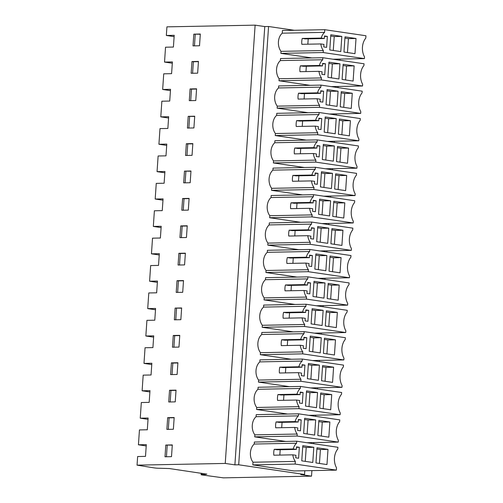 <?xml version="1.0" encoding="UTF-8"?>
<svg xmlns="http://www.w3.org/2000/svg" width="503" height="503" viewBox="0 0 503 503"><rect width="100%" height="100%" fill="white"/><g stroke="black" fill="none" stroke-linecap="round" stroke-linejoin="round"><path stroke-width="0.75" d="M341.82 36.398L340.789 51.576L329.779 49.96L330.817 34.782L341.82 36.398L334.225 36.549L330.729 36.034M334.225 36.549L333.275 50.47M320.832 43.937A11.644 8.438 88.9 0 0 323.341 50.539L323.203 52.545L364.398 58.612L364.512 56.889A13.801 9.997 88.9 0 1 365.794 38.115L365.951 35.763L324.762 29.696L324.58 32.362A11.644 8.438 88.9 0 0 321.241 38.071L302.246 38.435A11.644 8.438 -91.1 0 0 301.838 44.308L320.832 43.937L323.938 44.396L323.762 46.942L326.598 47.357L327.346 36.398L324.51 35.983L324.334 38.524L321.241 38.071M356.011 38.492L354.98 53.67L343.97 52.048L345.008 36.87L356.011 38.492L348.416 38.637L347.466 52.563M344.92 38.121L348.416 38.637M327.346 36.398L324.479 36.455M307.842 44.189L308.207 38.838M324.334 38.524L305.34 38.894L302.246 38.435M193.818 34.154L193.02 45.892L199.515 45.767L200.313 34.028L193.818 34.154L200.301 34.261M195.239 34.361L194.454 45.867M324.58 32.362L282.246 33.179L282.422 30.513L324.762 29.696M282.246 33.179A11.644 8.438 88.9 0 0 281.001 51.356L323.341 50.539M281.001 51.356L280.869 53.362L323.203 52.545M280.869 53.362L311.866 57.933M333.043 59.222L364.398 58.612M174.12 36.612L166.336 35.468L166.927 26.854L255.122 25.15L264.773 26.571L268.571 26.496L294.286 30.287M166.336 35.468L174.208 35.311L173.409 47.056L165.537 47.207L164.525 62.076L172.397 61.926L171.592 73.664L163.726 73.815L162.658 89.471L170.53 89.314L169.725 101.059L161.859 101.21L160.79 116.859L168.662 116.709L167.857 128.447L159.992 128.598L158.923 144.254L166.795 144.103L165.99 155.842L158.124 155.993L157.055 171.649L164.927 171.498L164.123 183.237L156.257 183.388L155.188 199.037L163.06 198.886L162.255 210.625L154.39 210.782L153.321 226.432L161.193 226.281L160.388 238.02L152.522 238.171L151.453 253.826L159.325 253.675L158.52 265.414L150.655 265.565L149.586 281.221L157.458 281.064L156.653 292.809L148.787 292.96L147.719 308.609L155.59 308.458L154.786 320.197L146.92 320.348L145.851 336.004L153.717 335.853L152.918 347.592L145.053 347.743L143.984 363.399L151.849 363.248L151.051 374.986L143.185 375.137L142.116 390.787L149.982 390.636L149.184 402.375L141.318 402.532L140.249 418.182L148.115 418.031L147.316 429.769L139.444 429.92L138.432 444.79L146.304 444.639L145.505 456.378L137.633 456.535L137.049 465.143L225.243 463.433L255.122 25.15M137.049 465.143L154.201 467.897A3.936 0.327 3.9 0 0 159.621 468.262L169.31 468.538L206.865 474.153M339.959 59.084L339.877 60.228M338.091 86.478L338.01 87.616M336.224 113.873L336.142 115.011M334.357 141.261L334.275 142.406M332.489 168.656L332.408 169.8M330.622 196.051L330.54 197.189M328.755 223.445L328.673 224.583M326.887 250.834L326.805 251.978M325.02 278.228L324.938 279.366M323.152 305.623L323.071 306.761M321.285 333.011L321.203 334.155M319.418 360.406L319.336 361.55M317.55 387.8L317.468 388.938M315.683 415.195L315.601 416.333M313.815 442.583L313.734 443.728M311.904 470.607L311.527 476.146L223.326 477.85L202.325 474.983A3.936 0.327 3.9 0 1 201.112 474.662A3.936 0.327 3.9 0 1 202.068 474.518L202.149 473.373M311.527 476.146L300.737 474.555L304.541 474.48L238.692 464.785L234.895 464.86L264.773 26.571M304.793 470.745L304.541 474.48M268.571 26.496L238.692 464.785M336.344 470.135L336.501 467.784A13.801 9.997 88.9 0 1 337.783 449.009L337.922 447.286L296.707 441.219L254.367 442.036L254.235 444.042A11.644 8.438 88.9 0 0 252.996 462.226L252.814 464.885L294.004 470.953L336.344 470.135L295.148 464.068L295.33 461.402A11.644 8.438 88.9 0 1 292.828 454.831L295.921 455.29L295.751 457.831L298.587 458.252L299.335 447.293L296.5 446.878L296.324 449.418L293.224 448.965L274.229 449.33A11.644 8.438 -91.1 0 0 273.833 455.202L292.828 454.831M314.369 333.149L345.724 332.54L345.838 330.817A13.801 9.997 88.9 0 1 347.12 312.042L347.233 310.32L306.044 304.252L263.704 305.07L263.566 307.107A11.644 8.438 88.9 0 0 262.327 325.284L262.195 327.296L293.192 331.861M316.236 305.755L347.592 305.151L347.705 303.428A13.801 9.997 88.9 0 1 348.988 284.648L349.101 282.931L307.911 276.864L265.571 277.681L265.433 279.712A11.644 8.438 88.9 0 0 264.194 297.895L264.062 299.901L295.06 304.466M310.634 387.932L341.983 387.329L342.103 385.606A13.801 9.997 88.9 0 1 343.386 366.832L343.499 365.109L302.309 359.041L259.969 359.859L259.831 361.89A11.644 8.438 88.9 0 0 258.592 380.073L258.454 382.079L289.458 386.644M312.501 360.538L343.851 359.934L343.97 358.211A13.801 9.997 88.9 0 1 345.253 339.437L345.366 337.714L304.177 331.647L261.837 332.464L261.698 334.501A11.644 8.438 88.9 0 0 260.46 352.678L260.328 354.684L291.325 359.249M327.44 141.4L358.796 140.79L358.909 139.067A13.801 9.997 88.9 0 1 360.192 120.292L360.311 118.57L319.116 112.502L276.782 113.32L276.637 115.357A11.644 8.438 88.9 0 0 275.399 133.534L275.267 135.546L306.264 140.111M325.573 168.788L356.929 168.184L357.042 166.462A13.801 9.997 88.9 0 1 358.325 147.687L358.444 145.964L317.248 139.897L274.915 140.714L274.77 142.751A11.644 8.438 88.9 0 0 273.531 160.929L273.399 162.934L304.397 167.499M331.175 86.61L362.531 86.007L362.644 84.284A13.801 9.997 88.9 0 1 363.927 65.509L364.046 63.787L322.851 57.719L280.517 58.537L280.372 60.574A11.644 8.438 88.9 0 0 279.134 78.751L279.002 80.757L309.999 85.321M329.308 114.005L360.664 113.401L360.777 111.679A13.801 9.997 88.9 0 1 362.059 92.898L362.179 91.175L320.983 85.108L278.649 85.931L278.505 87.962A11.644 8.438 88.9 0 0 277.266 106.146L277.134 108.151L308.132 112.716M319.971 250.972L351.327 250.362L351.44 248.639A13.801 9.997 88.9 0 1 352.722 229.865L352.836 228.142L311.646 222.075L269.306 222.892L269.168 224.929A11.644 8.438 88.9 0 0 267.929 243.106L267.797 245.112L298.795 249.683M318.103 278.36L349.459 277.757L349.572 276.034A13.801 9.997 88.9 0 1 350.855 257.259L350.968 255.537L309.779 249.469L267.439 250.287L267.3 252.324A11.644 8.438 88.9 0 0 266.062 270.501L265.93 272.507L296.927 277.071M323.706 196.183L355.061 195.579L355.175 193.856A13.801 9.997 88.9 0 1 356.457 175.075L356.57 173.359L315.381 167.292L273.041 168.109L272.903 170.14A11.644 8.438 88.9 0 0 271.664 188.323L271.532 190.329L302.529 194.894M321.838 223.577L353.194 222.967L353.307 221.251A13.801 9.997 88.9 0 1 354.59 202.47L354.703 200.747L313.514 194.68L271.174 195.504L271.035 197.534A11.644 8.438 88.9 0 0 269.797 215.718L269.665 217.724L300.662 222.288M306.899 442.722L338.249 442.112L338.368 440.389A13.801 9.997 88.9 0 1 339.651 421.615L339.764 419.892L298.575 413.824L256.234 414.642L256.096 416.679A11.644 8.438 88.9 0 0 254.858 434.856L254.719 436.862L285.723 441.433M308.767 415.327L340.116 414.717L340.235 413.001A13.801 9.997 88.9 0 1 341.518 394.22L341.631 392.497L300.442 386.43L258.102 387.253L257.964 389.284A11.644 8.438 88.9 0 0 256.725 407.468L256.587 409.473L287.59 414.038M234.895 464.86L225.243 463.433M174.17 417.528L167.675 417.653L166.87 429.392L173.372 429.266L174.17 417.528M176.037 390.133L169.542 390.259L168.738 401.998L175.239 401.872L176.037 390.133M184.482 171.114L183.677 182.859L190.178 182.734L190.977 170.989L184.482 171.114L190.958 171.227M188.311 210.122L189.109 198.383L182.614 198.509L181.809 210.248L188.311 210.122M179.942 237.642L186.443 237.517L187.242 225.778L180.747 225.904L179.942 237.642M192.844 143.6L186.349 143.726L185.544 155.465L192.045 155.339L192.844 143.6M188.216 116.331L187.412 128.07L193.913 127.944L194.711 116.206L188.216 116.331L194.692 116.445M189.285 100.675L195.78 100.55L196.579 88.811L190.084 88.937L189.285 100.675M179.772 335.35L173.277 335.476L172.472 347.215L178.974 347.089L179.772 335.35M175.145 308.081L174.34 319.82L180.841 319.694L181.64 307.955L175.145 308.081L181.621 308.194M182.708 292.3L183.507 280.561L177.012 280.687L176.207 292.425L182.708 292.3M197.648 73.161L198.446 61.416L191.951 61.542L191.153 73.287L197.648 73.161M177.106 374.484L177.905 362.738L171.41 362.864L170.605 374.609L177.106 374.484M178.075 265.037L184.576 264.911L185.374 253.172L178.879 253.298L178.075 265.037M165.808 445.048L172.303 444.922L171.504 456.661L165.003 456.787L165.808 445.048L172.284 445.155M172.309 63.221L164.525 62.076M316.909 449.016L320.405 449.531L319.455 463.458M328 449.386L326.969 464.565L315.959 462.942L316.991 447.764L328 449.386L320.405 449.531M296.707 441.219L296.569 443.225A11.644 8.438 88.9 0 0 293.224 448.965M302.8 445.671L301.769 460.849L312.778 462.471L313.809 447.293L302.8 445.671M279.831 455.083L280.196 449.732M296.324 449.418L277.329 449.789L274.229 449.33M299.335 447.293L296.462 447.349M252.996 462.226L295.33 461.402M254.235 444.042L296.569 443.225M252.814 464.885L295.148 464.068M206.211 473.971C206.821 474.316 205.438 474.499 202.068 474.518M313.809 447.293L306.214 447.444L305.264 461.364M306.214 447.444L302.718 446.928M146.216 445.941L138.432 444.79M167.222 445.256L166.443 456.755M170.442 90.615L162.658 89.471M192.586 73.256L193.372 61.756L198.427 61.655M193.372 61.756L191.951 61.542M279.134 78.751L321.467 77.934A11.644 8.438 88.9 0 1 318.965 71.332L299.97 71.703A11.644 8.438 -91.1 0 1 300.379 65.83L319.374 65.465A11.644 8.438 88.9 0 1 322.712 59.75L280.372 60.574M305.975 71.583L306.34 66.233M318.965 71.332L322.071 71.791L321.895 74.331L324.731 74.752L325.479 63.793L322.643 63.378L322.467 65.918L303.472 66.289L300.379 65.83M343.052 65.516L346.548 66.031L345.599 79.958M279.002 80.757L321.335 79.939L362.531 86.007M321.467 77.934L321.335 79.939M322.851 57.719L322.712 59.75M322.467 65.918L319.374 65.465M325.479 63.793L322.612 63.85M354.143 65.887L353.112 81.065L342.103 79.443L343.14 64.265L354.143 65.887L346.548 66.031M328.949 62.171L327.912 77.349L338.921 78.971L339.953 63.793L328.949 62.171M339.953 63.793L332.357 63.944L331.408 77.864M332.357 63.944L328.861 63.428M168.574 118.01L160.79 116.859M190.719 100.65L191.505 89.144L196.56 89.05M191.505 89.144L190.084 88.937M277.266 106.146L319.6 105.322A11.644 8.438 88.9 0 1 317.097 98.726L298.103 99.091A11.644 8.438 -91.1 0 1 298.512 93.225L317.506 92.854A11.644 8.438 88.9 0 1 320.845 87.145L278.505 87.962M304.108 98.978L304.472 93.621M317.097 98.726L320.197 99.179L320.027 101.725L322.863 102.14L323.611 91.188L320.776 90.766L320.6 93.313L301.605 93.677L298.512 93.225M341.185 92.91L344.681 93.426L343.731 107.346M277.134 108.151L319.468 107.334L360.664 113.401M319.6 105.322L319.468 107.334M320.983 85.108L320.845 87.145M320.6 93.313L317.506 92.854M323.611 91.188L320.744 91.244M352.276 93.275L351.245 108.453L340.235 106.831L341.273 91.653L352.276 93.275L344.681 93.426M327.082 89.565L326.045 104.743L337.054 106.366L338.085 91.188L327.082 89.565M338.085 91.188L330.49 91.332L329.54 105.259M330.49 91.332L326.994 90.817M166.7 145.398L158.923 144.254M189.637 116.539L188.851 128.045M275.399 133.534L317.733 132.717A11.644 8.438 88.9 0 1 315.23 126.121L296.236 126.486A11.644 8.438 -91.1 0 1 296.644 120.619L315.639 120.248A11.644 8.438 88.9 0 1 318.977 114.539L276.637 115.357M302.24 126.372L302.605 121.016M315.23 126.121L318.33 126.574L318.16 129.12L320.996 129.535L321.744 118.582L318.908 118.161L318.732 120.707L299.738 121.072L296.644 120.619M339.318 120.305L342.813 120.814L341.864 134.741M275.267 135.546L317.6 134.722L358.796 140.79M317.733 132.717L317.6 134.722M319.116 112.502L318.977 114.539M318.732 120.707L315.639 120.248M321.744 118.582L318.877 118.633M350.409 120.67L349.378 135.848L338.368 134.226L339.406 119.048L350.409 120.67L342.813 120.814M325.208 116.96L324.177 132.138L335.187 133.76L336.218 118.582L325.208 116.96M336.218 118.582L328.622 118.727L327.673 132.654M328.622 118.727L325.127 118.211M164.833 172.793L157.055 171.649M186.984 155.433L187.764 143.933L192.825 143.833M187.764 143.933L186.349 143.726M273.531 160.929L315.865 160.111A11.644 8.438 88.9 0 1 313.363 153.509L294.368 153.88A11.644 8.438 -91.1 0 1 294.777 148.008L313.771 147.643A11.644 8.438 88.9 0 1 317.11 141.928L274.77 142.751M300.373 153.761L300.737 148.41M313.363 153.509L316.462 153.968L316.293 156.508L319.128 156.93L319.877 145.971L317.041 145.556L316.865 148.096L297.87 148.467L294.777 148.008M337.45 147.693L340.946 148.209L339.997 162.136M273.399 162.934L315.733 162.117L356.929 168.184M315.865 160.111L315.733 162.117M317.248 139.897L317.11 141.928M316.865 148.096L313.771 147.643M319.877 145.971L317.009 146.027M348.541 148.064L347.51 163.242L336.501 161.62L337.538 146.442L348.541 148.064L340.946 148.209M323.341 144.348L322.31 159.526L333.319 161.149L334.35 145.971L323.341 144.348M334.35 145.971L326.755 146.121L325.806 160.042M326.755 146.121L323.259 145.606M162.966 200.188L155.188 199.037M185.896 171.328L185.117 182.828M271.664 188.323L313.998 187.506A11.644 8.438 88.9 0 1 311.495 180.904L292.501 181.269A11.644 8.438 -91.1 0 1 292.909 175.402L311.904 175.038A11.644 8.438 88.9 0 1 315.243 169.322L272.903 170.14M298.505 181.155L298.87 175.805M311.495 180.904L314.595 181.363L314.425 183.903L317.261 184.324L318.009 173.365L315.174 172.944L314.997 175.49L296.003 175.855L292.909 175.402M335.583 175.088L339.079 175.604L338.129 189.524M271.532 190.329L313.866 189.512L355.061 195.579M313.998 187.506L313.866 189.512M315.381 167.292L315.243 169.322M314.997 175.49L311.904 175.038M318.009 173.365L315.142 173.422M346.674 175.453L345.643 190.631L334.633 189.015L335.671 173.837L346.674 175.453L339.079 175.604M321.474 171.743L320.442 186.921L331.452 188.543L332.483 173.365L321.474 171.743M332.483 173.365L324.888 173.51L323.938 187.437M324.888 173.51L321.392 173.001M161.098 227.576L153.321 226.432M183.249 210.223L184.029 198.716L189.09 198.622M184.029 198.716L182.614 198.509M269.797 215.718L312.13 214.894A11.644 8.438 88.9 0 1 309.628 208.299L290.633 208.663A11.644 8.438 -91.1 0 1 291.042 202.797L310.037 202.426A11.644 8.438 88.9 0 1 313.375 196.717L271.035 197.534M296.638 208.55L297.003 203.193M309.628 208.299L312.728 208.751L312.558 211.298L315.394 211.713L316.142 200.76L313.306 200.339L313.13 202.885L294.136 203.25L291.042 202.797M333.715 202.483L337.211 202.998L336.262 216.919M269.665 217.724L311.998 216.9L353.194 222.967M312.13 214.894L311.998 216.9M313.514 194.68L313.375 196.717M313.13 202.885L310.037 202.426M316.142 200.76L313.275 200.816M344.807 202.847L343.775 218.025L332.766 216.403L333.797 201.225L344.807 202.847L337.211 202.998M319.606 199.138L318.575 214.316L329.584 215.938L330.616 200.76L319.606 199.138M330.616 200.76L323.02 200.904L322.071 214.831M323.02 200.904L319.524 200.389M159.231 254.971L151.453 253.826M181.382 237.617L182.161 226.111L187.223 226.01M182.161 226.111L180.747 225.904M267.929 243.106L310.263 242.289A11.644 8.438 88.9 0 1 307.761 235.687L288.766 236.058A11.644 8.438 -91.1 0 1 289.175 230.185L308.169 229.821A11.644 8.438 88.9 0 1 311.508 224.112L269.168 224.929M294.771 235.938L295.135 230.588M307.761 235.687L310.86 236.146L310.691 238.692L313.526 239.107L314.274 228.148L311.439 227.733L311.263 230.273L292.268 230.644L289.175 230.185M331.848 229.871L335.344 230.387L334.394 244.313M267.797 245.112L310.131 244.295L351.327 250.362M310.263 242.289L310.131 244.295M311.646 222.075L311.508 224.112M311.263 230.273L308.169 229.821M314.274 228.148L311.407 228.205M342.939 230.242L341.908 245.42L330.899 243.798L331.93 228.62L342.939 230.242L335.344 230.387M317.739 226.532L316.708 241.71L327.717 243.326L328.748 228.148L317.739 226.532M328.748 228.148L321.153 228.299L320.204 242.22M321.153 228.299L317.657 227.784M157.364 282.365L149.586 281.221M179.514 265.006L180.294 253.506L185.356 253.405M180.294 253.506L178.879 253.298M266.062 270.501L308.396 269.683A11.644 8.438 88.9 0 1 305.893 263.082L286.899 263.453A11.644 8.438 -91.1 0 1 287.301 257.58L306.302 257.215A11.644 8.438 88.9 0 1 309.641 251.5L267.3 252.324M292.903 263.333L293.268 257.982M305.893 263.082L308.993 263.541L308.823 266.081L311.659 266.502L312.407 255.543L309.571 255.128L309.395 257.668L290.401 258.039L287.301 257.58M329.981 257.266L333.476 257.781L332.527 271.708M265.93 272.507L308.264 271.689L349.459 277.757M308.396 269.683L308.264 271.689M309.779 249.469L309.641 251.5M309.395 257.668L306.302 257.215M312.407 255.543L309.54 255.599M341.072 257.637L340.041 272.815L329.031 271.192L330.062 256.014L341.072 257.637L333.476 257.781M315.871 253.921L314.84 269.099L325.85 270.721L326.881 255.543L315.871 253.921M326.881 255.543L319.286 255.694L318.336 269.614M319.286 255.694L315.79 255.178M155.496 309.76L147.719 308.609M177.647 292.4L178.427 280.894L183.488 280.8M178.427 280.894L177.012 280.687M264.194 297.895L306.528 297.078A11.644 8.438 88.9 0 1 304.026 290.476L285.031 290.841A11.644 8.438 -91.1 0 1 285.434 284.975L304.434 284.604A11.644 8.438 88.9 0 1 307.773 278.895L265.433 279.712M291.036 290.728L291.4 285.377M304.026 290.476L307.126 290.929L306.956 293.475L309.791 293.897L310.54 282.938L307.704 282.516L307.528 285.063L288.533 285.427L285.434 284.975M328.113 284.66L331.609 285.176L330.66 299.096M264.062 299.901L306.396 299.084L347.592 305.151M306.528 297.078L306.396 299.084M307.911 276.864L307.773 278.895M307.528 285.063L304.434 284.604M310.54 282.938L307.673 282.994M339.204 285.025L338.173 300.203L327.164 298.581L328.195 283.403L339.204 285.025L331.609 285.176M314.004 281.315L312.973 296.493L323.982 298.116L325.013 282.938L314.004 281.315M325.013 282.938L317.418 283.082L316.469 297.009M317.418 283.082L313.922 282.567M153.629 337.148L145.851 336.004M176.559 308.289L175.78 319.795M262.327 325.284L304.661 324.466A11.644 8.438 88.9 0 1 302.158 317.871L283.164 318.236A11.644 8.438 -91.1 0 1 283.566 312.369L302.567 311.998A11.644 8.438 88.9 0 1 305.906 306.289L263.566 307.107M289.168 318.122L289.533 312.765M302.158 317.871L305.258 318.324L305.088 320.87L307.924 321.285L308.672 310.332L305.837 309.911L305.661 312.457L286.666 312.822L283.566 312.369M326.246 312.055L329.742 312.564L328.792 326.491M262.195 327.296L304.529 326.472L345.724 332.54M304.661 324.466L304.529 326.472M306.044 304.252L305.906 306.289M305.661 312.457L302.567 311.998M308.672 310.332L305.799 310.382M337.337 312.42L336.306 327.598L325.296 325.975L326.328 310.797L337.337 312.42L329.742 312.564M312.137 308.71L311.106 323.888L322.115 325.51L323.146 310.332L312.137 308.71M323.146 310.332L315.551 310.477L314.601 324.404M315.551 310.477L312.055 309.961M151.761 364.543L143.984 363.399M173.912 347.183L174.692 335.683L179.753 335.583M174.692 335.683L173.277 335.476M260.46 352.678L302.793 351.861A11.644 8.438 88.9 0 1 300.291 345.259L281.296 345.63A11.644 8.438 -91.1 0 1 281.699 339.758L300.7 339.393A11.644 8.438 88.9 0 1 304.038 333.678L261.698 334.501M287.301 345.511L287.666 340.16M300.291 345.259L303.391 345.718L303.221 348.258L306.057 348.68L306.805 337.72L303.969 337.306L303.793 339.846L284.799 340.217L281.699 339.758M324.378 339.443L327.874 339.959L326.925 353.886M260.328 354.684L302.661 353.867L343.851 359.934M302.793 351.861L302.661 353.867M304.177 331.647L304.038 333.678M303.793 339.846L300.7 339.393M306.805 337.72L303.931 337.777M335.47 339.814L334.438 354.992L323.429 353.37L324.46 338.192L335.47 339.814L327.874 339.959M310.269 336.098L309.238 351.276L320.248 352.899L321.279 337.72L310.269 336.098M321.279 337.72L313.683 337.871L312.734 351.792M313.683 337.871L310.188 337.356M149.894 391.938L142.116 390.787M172.045 374.578L172.825 363.078L177.886 362.977M172.825 363.078L171.41 362.864M258.592 380.073L300.926 379.256A11.644 8.438 88.9 0 1 298.424 372.654L279.429 373.019A11.644 8.438 -91.1 0 1 279.831 367.152L298.832 366.788A11.644 8.438 88.9 0 1 302.165 361.072L259.831 361.89M285.434 372.905L285.798 367.555M298.424 372.654L301.523 373.113L301.354 375.653L304.189 376.074L304.937 365.115L302.102 364.694L301.926 367.24L282.931 367.605L279.831 367.152M322.511 366.838L326.007 367.353L325.057 381.274M258.454 382.079L300.794 381.261L341.983 387.329M300.926 379.256L300.794 381.261M302.309 359.041L302.165 361.072M301.926 367.24L298.832 366.788M304.937 365.115L302.064 365.172M333.602 367.203L332.571 382.381L321.562 380.765L322.593 365.587L333.602 367.203L326.007 367.353M308.402 363.493L307.371 378.671L318.38 380.293L319.411 365.115L308.402 363.493M319.411 365.115L311.816 365.26L310.867 379.187M311.816 365.26L308.32 364.75M148.027 419.326L140.249 418.182M170.177 401.972L170.957 390.466L176.019 390.372M170.957 390.466L169.542 390.259M256.725 407.468L299.059 406.644A11.644 8.438 88.9 0 1 296.556 400.048L277.562 400.413A11.644 8.438 -91.1 0 1 277.964 394.547L296.965 394.176A11.644 8.438 88.9 0 1 300.297 388.467L257.964 389.284M283.566 400.3L283.931 394.943M296.556 400.048L299.656 400.501L299.486 403.048L302.322 403.463L303.07 392.51L300.234 392.089L300.058 394.635L281.064 395L277.964 394.547M320.644 394.233L324.139 394.748L323.19 408.669M256.587 409.473L298.927 408.65L340.116 414.717M299.059 406.644L298.927 408.65M300.442 386.43L300.297 388.467M300.058 394.635L296.965 394.176M303.07 392.51L300.197 392.566M331.735 394.597L330.704 409.775L319.694 408.153L320.725 392.975L331.735 394.597L324.139 394.748M306.534 390.888L305.503 406.066L316.513 407.688L317.544 392.51L306.534 390.888M317.544 392.51L309.949 392.654L308.999 406.581M309.949 392.654L306.453 392.139M168.31 429.367L169.09 417.861L174.151 417.76M169.09 417.861L167.675 417.653M254.858 434.856L297.191 434.039A11.644 8.438 88.9 0 1 294.689 427.437L275.694 427.808A11.644 8.438 -91.1 0 1 276.097 421.935L295.098 421.571A11.644 8.438 88.9 0 1 298.43 415.862L256.096 416.679M281.699 427.688L282.064 422.338M294.689 427.437L297.789 427.896L297.619 430.442L300.454 430.857L301.203 419.898L298.367 419.483L298.191 422.023L279.196 422.394L276.097 421.935M318.776 421.621L322.272 422.136L321.323 436.063M254.719 436.862L297.059 436.044L338.249 442.112M297.191 434.039L297.059 436.044M298.575 413.824L298.43 415.862M298.191 422.023L295.098 421.571M301.203 419.898L298.329 419.955M329.867 421.992L328.836 437.17L317.827 435.548L318.858 420.37L329.867 421.992L322.272 422.136M304.667 418.282L303.636 433.46L314.645 435.076L315.677 419.904L304.667 418.282M315.677 419.904L308.081 420.049L307.132 433.97M308.081 420.049L304.585 419.533M201.112 474.662L201.206 473.235"/></g></svg>
